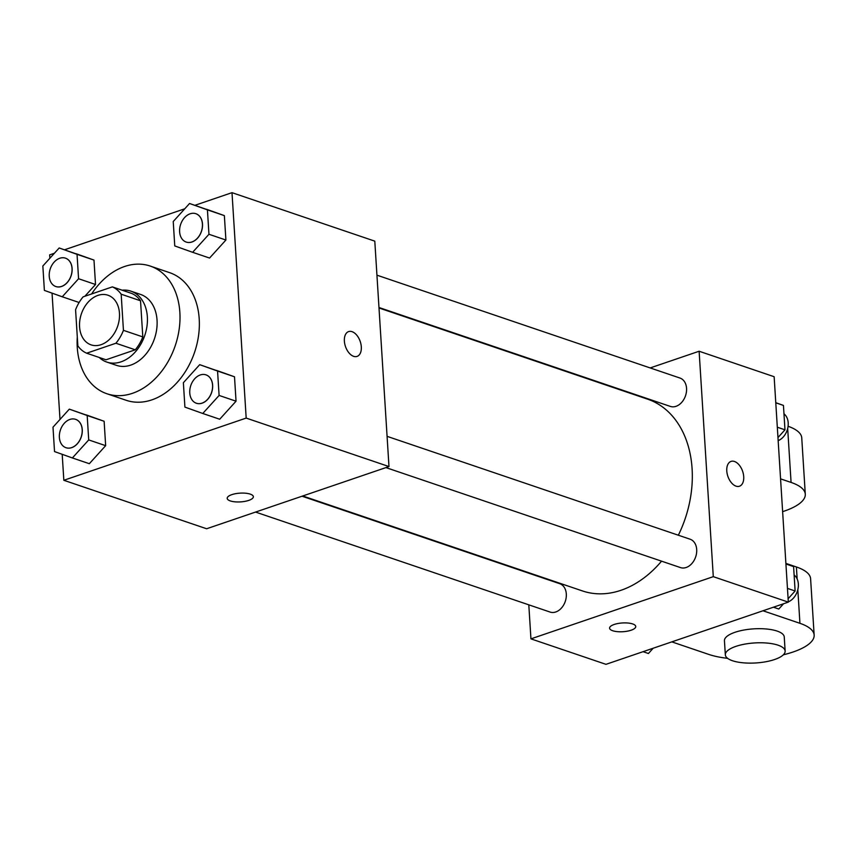 <?xml version="1.0" encoding="UTF-8"?>
<svg xmlns="http://www.w3.org/2000/svg" width="857" height="857" viewBox="0 0 857 857"><rect width="100%" height="100%" fill="white"/><g stroke="black" fill="none" stroke-linecap="round" stroke-linejoin="round"><path stroke-width="1.29" d="M97.955 295.386A26.213 19.165 108.8 0 1 107.939 295.215A26.213 19.165 108.8 0 1 117.655 326.206A26.213 19.165 108.8 0 1 91.088 344.868A26.213 19.165 108.8 0 1 79.83 320.379A26.213 19.165 108.8 0 1 97.955 295.386M75.577 309.741L77.858 345.885A35.598 26.01 108.8 0 0 86.664 353.202L115.899 343.239A35.598 26.01 108.8 0 0 123.44 330.341L121.169 294.197A35.598 26.01 108.8 0 0 112.353 286.881L83.118 296.854A35.598 26.01 108.8 0 0 75.577 309.741M123.44 330.341L142.808 336.908L140.527 300.775L121.169 294.197M140.527 300.775A35.598 26.01 108.8 0 0 131.721 293.448L112.353 286.881M142.808 336.908A35.598 26.01 108.8 0 1 135.267 349.806L115.899 343.239M86.664 353.202L106.022 359.779L135.267 349.806M99.262 357.487A37.451 27.37 -71.2 0 0 106.836 362.083A37.451 27.37 -71.2 0 0 147.361 316.897A37.451 27.37 -71.2 0 0 130.917 291.155A37.451 27.37 -71.2 0 0 122.112 290.191M130.917 291.155L140.591 294.444A37.451 27.37 108.8 0 1 157.045 320.186A37.451 27.37 108.8 0 1 116.52 365.361L106.836 362.083M91.624 293.951A67.414 49.267 108.8 0 1 124.565 266.506A67.414 49.267 108.8 0 1 150.221 266.066A67.414 49.267 108.8 0 1 175.214 345.746A67.414 49.267 108.8 0 1 106.889 393.738A67.414 49.267 108.8 0 1 77.291 336.983M150.221 266.066L169.59 272.644A67.414 49.267 108.8 0 1 194.571 352.313A67.414 49.267 108.8 0 1 126.247 400.305L106.889 393.738M202.766 413.481L219.713 419.234L236.039 401.194L234.507 376.791L199.702 364.675L183.377 382.704L184.908 407.107L202.766 413.481L219.103 395.441L217.56 371.038L199.702 364.675M72.384 457.949L89.332 463.701L105.657 445.672L104.126 421.269L69.321 409.143L52.995 427.182L54.527 451.575L72.384 457.949L88.721 439.92L87.178 415.516L69.321 409.143M62.197 454.317L63.836 480.284L246.184 418.087L232.001 192.664L194.914 205.316M184.791 208.776L64.532 249.794M54.398 253.244L49.652 254.872L49.867 258.257M52.052 293.137L60.001 419.437M192.632 252.301L209.569 258.053L225.905 240.024L224.363 215.621L189.558 203.495L173.232 221.535L174.764 245.938L192.632 252.301L208.958 234.272L207.426 209.869L189.558 203.495M78.576 278.739L95.523 284.492L84.864 296.254L95.523 284.492L93.981 260.089L59.176 247.973L42.85 266.002L44.382 290.405L62.25 296.779L78.576 278.739L77.044 254.347L59.176 247.973M63.836 480.284L206.623 528.758L388.982 466.562L374.798 241.149L232.001 192.664M388.982 466.562L246.184 418.087M348.606 331.595A13.112 7.799 -108.8 0 1 352.066 331.67A13.112 7.799 -108.8 0 1 360.958 344.182A13.112 7.799 -108.8 0 1 357.08 356.405A13.112 7.799 -108.8 0 1 345.467 346.507A13.112 7.799 -108.8 0 1 348.617 331.584A13.112 7.799 -108.8 0 1 352.066 331.67A13.112 7.799 -108.8 0 1 360.947 344.182A13.112 7.799 -108.8 0 1 357.069 356.405M231.797 494.65A13.112 4.381 -3.6 0 1 245.638 493.214A13.112 4.381 -3.6 0 1 253.351 496.696A13.112 4.381 -3.6 0 1 240.538 501.902A13.112 4.381 -3.6 0 1 227.191 498.346A13.112 4.381 -3.6 0 1 231.797 494.65M253.351 496.696A13.112 4.381 -3.6 0 1 240.538 501.891A13.112 4.381 -3.6 0 1 227.191 498.335M379.008 307.984L647.581 399.158A101.265 74.013 108.8 0 1 678.348 535.229M661.55 561.164A101.265 74.013 108.8 0 1 582.471 590.944L302.735 495.978M387.075 436.342L690.11 539.214A14.976 10.948 108.8 0 1 695.659 556.921A14.976 10.948 108.8 0 1 680.479 567.591L385.939 467.601M376.941 275.172L679.965 378.044A14.976 10.948 108.8 0 1 685.514 395.752A14.976 10.948 108.8 0 1 670.335 406.411L378.976 307.502M302.05 496.214L559.728 583.692A14.976 10.948 108.8 0 1 565.277 601.4A14.976 10.948 108.8 0 1 550.087 612.059L255.557 512.068M788.322 602.128L605.974 664.336L530.944 638.861L528.801 604.838L530.944 638.861L713.292 576.665L699.119 351.241L650.184 367.932L699.119 351.241L774.139 376.716L788.322 602.128L713.292 576.665L699.119 351.241M603.692 383.797L602.996 384.032L603.692 383.797M65.453 258.161A14.976 10.948 108.8 0 1 71.002 275.868A14.976 10.948 108.8 0 1 55.823 286.527A14.976 10.948 108.8 0 1 49.385 272.537A14.976 10.948 108.8 0 1 59.754 258.257A14.976 10.948 108.8 0 1 65.453 258.161L65.528 258.193A14.976 10.948 108.8 0 1 65.528 258.193A14.976 10.948 108.8 0 1 71.077 275.89A14.976 10.948 108.8 0 1 55.898 286.559A14.976 10.948 108.8 0 1 55.855 286.549M79.112 302.5L62.25 296.779M95.523 284.492L93.981 260.089L77.044 254.347M93.981 260.089L76.123 253.726M75.63 419.352A14.976 10.948 108.8 0 1 75.673 419.362A14.976 10.948 108.8 0 1 81.222 437.07A14.976 10.948 108.8 0 1 66.043 447.729A14.976 10.948 108.8 0 1 66 447.718M89.332 463.701L105.657 445.672L88.721 439.92M105.657 445.672L104.126 421.269L87.178 415.516M104.126 421.269L86.257 414.895M69.888 419.437A14.976 10.948 108.8 0 1 75.587 419.341A14.976 10.948 108.8 0 1 81.147 437.038A14.976 10.948 108.8 0 1 65.957 447.708A14.976 10.948 108.8 0 1 59.529 433.706A14.976 10.948 108.8 0 1 69.888 419.437M195.878 213.704A14.976 10.948 108.8 0 1 195.91 213.714A14.976 10.948 108.8 0 1 201.459 231.422A14.976 10.948 108.8 0 1 186.28 242.092A14.976 10.948 108.8 0 1 186.237 242.07M209.569 258.053L225.905 240.024L208.958 234.272M225.905 240.024L224.363 215.621L207.426 209.869M224.363 215.621L206.505 209.247M190.136 213.789A14.976 10.948 108.8 0 1 195.835 213.693A14.976 10.948 108.8 0 1 201.384 231.39A14.976 10.948 108.8 0 1 186.205 242.06A14.976 10.948 108.8 0 1 179.766 228.069A14.976 10.948 108.8 0 1 190.136 213.789M206.012 374.873A14.976 10.948 108.8 0 1 206.055 374.895A14.976 10.948 108.8 0 1 211.604 392.592A14.976 10.948 108.8 0 1 196.424 403.261A14.976 10.948 108.8 0 1 196.382 403.251M219.713 419.234L236.039 401.194L219.103 395.441M236.039 401.194L234.507 376.791L217.56 371.038M234.507 376.791L216.639 370.428M200.27 374.959A14.976 10.948 108.8 0 1 205.969 374.863A14.976 10.948 108.8 0 1 211.529 392.57A14.976 10.948 108.8 0 1 196.339 403.229A14.976 10.948 108.8 0 1 189.911 389.239A14.976 10.948 108.8 0 1 200.27 374.959M643.061 651.684L648.417 653.505L653.184 648.224M777.974 437.563L784.98 429.818L783.448 405.425L775.778 402.683M784.98 429.818L777.32 427.225M783.448 405.425L775.789 402.822M783.973 413.824A14.976 10.948 108.8 0 1 787.787 428.018A14.976 10.948 108.8 0 1 778.167 440.648M773.442 607.206L778.799 609.027L783.566 603.757M788.108 598.743L795.125 590.998L793.593 566.595L785.912 563.863M795.125 590.998L787.465 588.395M793.593 566.595L785.923 563.992M794.118 574.993A14.976 10.948 108.8 0 1 797.931 589.198A14.976 10.948 108.8 0 1 788.301 601.828M609.584 628.16A13.112 4.381 176.4 0 0 612.701 630.731A13.112 4.381 -3.6 0 1 609.584 628.16A13.112 4.381 -3.6 0 1 622.396 622.964A13.112 4.381 -3.6 0 1 635.755 626.521A13.112 4.381 -3.6 0 1 627.313 631.191A13.112 4.381 -3.6 0 1 612.701 630.741A13.112 4.381 176.4 0 0 627.303 631.181A13.112 4.381 176.4 0 0 635.755 626.51M530.944 638.861L713.292 576.665M739.473 486.219A13.112 7.799 71.2 0 0 743.715 476.696A13.112 7.799 -108.8 0 1 739.484 486.219A13.112 7.799 -108.8 0 1 727.872 476.331A13.112 7.799 -108.8 0 1 731.021 461.409A13.112 7.799 -108.8 0 1 743.715 476.685A13.112 7.799 71.2 0 0 731.01 461.409M780.566 478.859L791.075 482.427A59.915 20.054 -3.6 0 1 805.291 494.21A59.915 20.054 -3.6 0 1 782.634 511.65M783.341 654.812A59.915 20.054 176.4 0 0 814.15 635.101L810.604 578.743A59.915 20.054 176.4 0 0 796.389 566.959L785.89 563.392M805.291 494.21L801.745 437.863A59.915 20.054 176.4 0 0 788.086 426.272M785.141 651.074L784.251 636.987A29.963 10.027 176.4 0 0 766.619 629.017A29.963 10.027 176.4 0 0 734.985 632.295A29.963 10.027 176.4 0 0 724.444 640.747L725.333 654.834A29.963 10.027 -3.6 0 1 735.874 646.382A29.963 10.027 -3.6 0 1 767.508 643.104A29.963 10.027 -3.6 0 1 785.141 651.074A29.963 10.027 -3.6 0 1 755.863 662.954A29.963 10.027 -3.6 0 1 725.333 654.834M671.824 641.872L708.76 654.416A59.915 20.054 176.4 0 0 727.582 658.326M814.15 635.101A59.915 20.054 176.4 0 0 799.935 623.318L762.998 610.773M791.075 482.427L787.679 428.5M799.935 623.318L797.824 589.67M797.149 578.957L796.389 566.959"/></g></svg>
